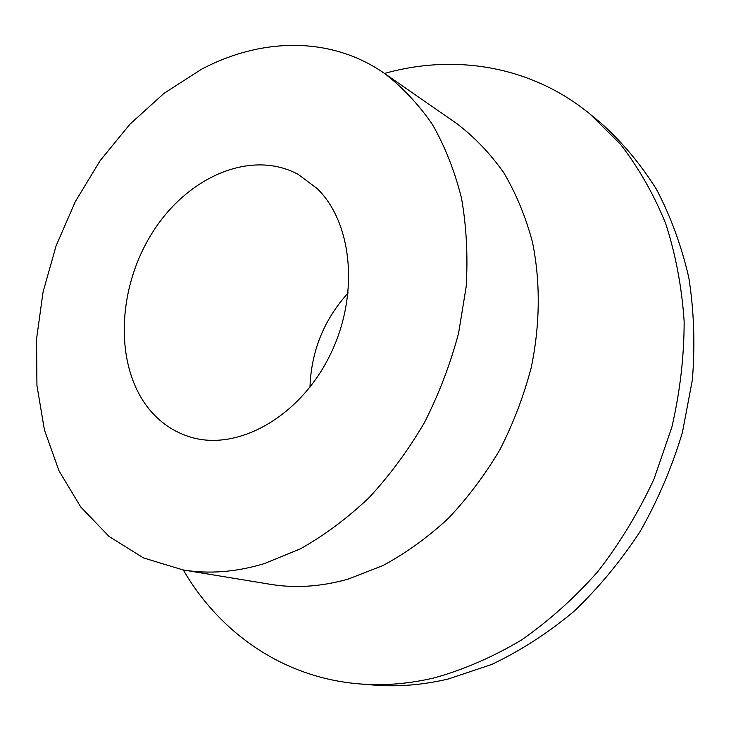 <?xml version="1.0" encoding="UTF-8"?>
<svg xmlns="http://www.w3.org/2000/svg" width="731" height="731" viewBox="0 0 731 731"><rect width="100%" height="100%" fill="white"/><g stroke="black" fill="none" stroke-linecap="round" stroke-linejoin="round"><path stroke-width="1.1" d="M317.062 188.479C353.155 223.284 359.689 297.289 328.932 357.322C298.467 417.538 237.822 450.835 191.686 437.43C173.978 432.313 159.303 422.271 147.662 407.286C114.127 363.691 117.426 287.639 152.56 232.376C187.355 176.911 251.025 148.886 298.266 174.435L317.062 188.479M264.037 563.711L300.359 548.853C324.345 535.375 347.207 518.343 368.963 497.756C389.724 475.351 408.19 450.342 424.355 422.728C438.92 394.009 450.333 364.157 458.593 333.162L466.177 286.68C468.023 255.887 466.46 226.372 461.499 198.138C454.691 171.045 444.996 146.492 432.414 124.462C418.406 104.14 402.342 87.071 384.241 73.246C330.467 35.856 261.122 37.665 201.381 69.317L163.936 93.413L129.88 124.261L100.083 160.738L75.284 201.665L56.095 245.844L43.047 292.062L36.55 339.047L36.934 385.456L44.417 429.901L59.047 470.91L80.721 506.958L109.083 536.472L143.486 557.927L182.969 569.924C208.783 574.21 235.811 572.135 264.037 563.711M309.981 387.128C311.242 351.072 323.97 319.657 348.175 292.903M182.969 569.924L270.205 584.297C295.251 588.446 321.274 586.701 348.294 579.062L382.971 565.538C405.778 553.221 427.434 537.632 447.939 518.763C467.465 498.204 484.763 475.232 499.812 449.848C513.326 423.423 523.816 395.9 531.3 367.282C540.227 324.116 540.492 281.143 532.406 241.888C525.589 216.54 516.022 193.45 503.714 172.626C490.053 153.346 474.437 137.026 456.875 123.667L384.241 73.246M384.524 73.447C454.024 53.811 530.797 65.361 590.091 114.137L620.418 144.208C638.501 167.536 653.56 193.889 665.575 223.266C675.608 254.114 681.795 286.79 684.143 321.311C684.152 356.454 680.049 391.77 671.826 427.26L654.026 478.988C638.583 512.276 619.879 543.106 597.921 571.487C574.42 598.04 548.908 620.902 521.386 640.064C493.133 656.877 464.295 669.432 434.872 677.728C409.022 683.869 383.802 685.916 359.204 683.878C282.687 677.619 219.528 632.452 183.307 569.979M359.204 683.878L373.203 685.02C397.618 687.049 422.628 685.038 448.249 678.998L491.652 664.488C520.298 650.882 547.629 633.265 573.661 611.655C598.552 587.934 620.783 561.106 640.347 531.172C658.055 499.83 672.081 466.89 682.443 432.332L692.358 379.956C695.19 344.868 694.021 310.812 688.83 277.762C681.456 245.762 670.629 216.221 656.356 189.128C640.374 163.762 621.898 141.732 600.937 123.055L590.091 114.137"/></g></svg>
